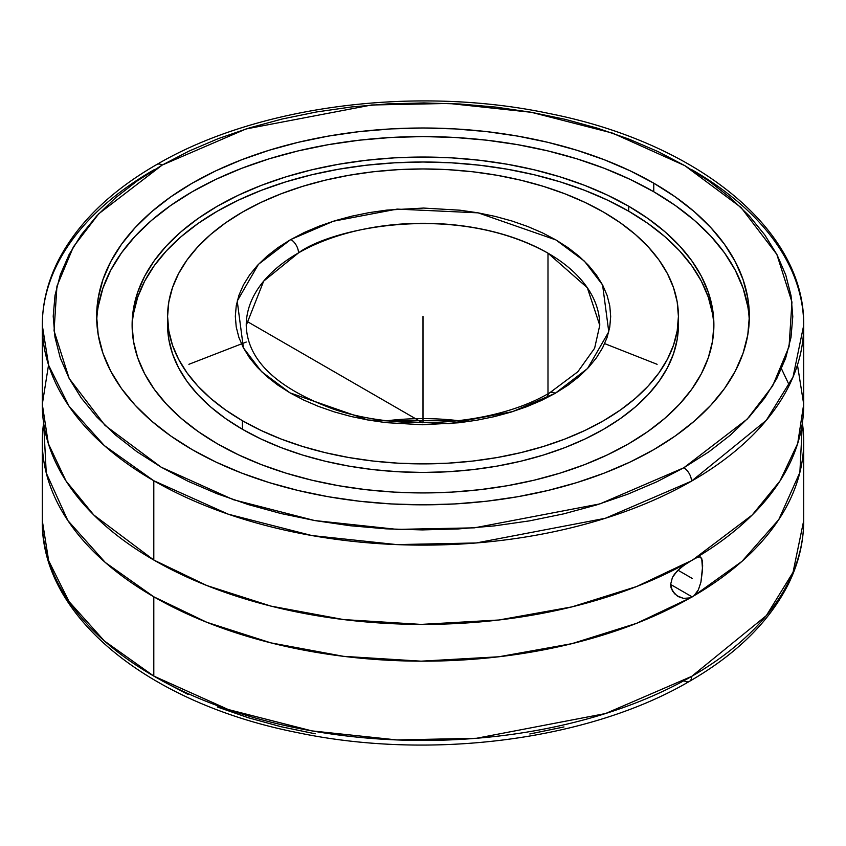 <?xml version="1.0" encoding="UTF-8"?>
<svg xmlns="http://www.w3.org/2000/svg" width="846" height="846" viewBox="0 0 846 846"><rect width="100%" height="100%" fill="white"/><g stroke="black" fill="none" stroke-linecap="round" stroke-linejoin="round"><path stroke-width="1.27" d="M692.197 169.909A380.7 219.791 180 0 1 803.7 325.329A380.7 219.791 180 0 1 691.478 481.163A10.913 6.282 -119.9 0 0 683.79 467.785L747.23 419.087L772.599 385.988L789.054 346.67L791.951 302.043L776.84 254.403L740.99 207.439L684.826 165.657L612.589 133.118L531.351 112.296L448.888 103.445L371.574 104.999L246.038 128.962L162.21 165.055A10.913 6.282 -119.9 0 0 156.774 164.505A10.913 6.282 60.1 0 1 162.21 165.055L98.771 213.752L73.401 246.842L56.946 286.17L54.049 330.797L69.161 378.437L105.01 425.39L161.174 467.182L233.411 499.711L314.649 520.544L397.112 529.385L474.426 527.841L599.962 503.878L683.79 467.785A10.913 6.282 60.1 0 1 691.478 481.163L605.313 518.281L476.245 542.963L396.732 544.602L311.867 535.55L228.23 514.178L153.803 480.75L104.375 445.62L69.044 406.26L48.666 365.335L42.3 325.329A380.7 219.791 180 0 1 154.522 169.496M42.3 441.379L42.3 520.66L48.656 560.665L69.044 601.58L104.365 640.94L153.803 676.081L228.272 709.53L311.963 730.902L396.88 739.933L476.435 738.283L605.546 713.538L691.711 676.356A10.913 6.292 60.1 0 1 689.448 681.358A10.913 6.292 -119.9 0 0 691.711 676.356A380.7 219.791 0 0 0 803.7 520.66L793.04 572.308L766.349 615.602L691.711 676.356A380.7 219.791 0 0 1 153.803 676.081L153.803 596.8L153.803 676.081A380.7 219.791 0 0 1 42.3 520.66C40.798 616.607 149.002 703.28 296.597 732.446C430.138 760.818 588.911 740.377 689.448 681.358C735.935 654.529 768.781 622.36 787.996 584.85C798.413 564.028 803.647 542.635 803.7 520.66L803.7 441.379A380.7 219.791 180 0 1 694.006 595.743L692.197 596.916L670.603 584.449L692.197 596.916L690.368 597.847A380.7 219.791 180 0 1 153.803 596.8A380.7 219.791 180 0 1 42.3 441.379A380.7 219.791 180 0 1 43.632 422.989L46.255 472.977L67.839 520.533L105.285 562.474L153.803 596.8L206.868 622.318L270.879 642.865L343.55 656.337L421.107 661.17L498.833 656.771L571.959 643.647L636.604 623.322L690.368 597.847L683.547 598.386L677.117 595.848L672.401 590.963L670.603 584.47L672.39 577.49L677.128 571.071L683.557 565.583L694.006 558.973A380.7 219.791 0 0 0 803.7 404.61L803.7 325.329L793.019 377.03L766.265 420.367L691.478 481.163A380.7 219.791 180 0 1 153.803 480.75L153.803 560.031A380.7 219.791 0 0 0 690.368 561.078L636.604 586.542L571.959 606.878L498.833 620.002L421.107 624.401L343.55 619.568L270.879 606.096L206.868 585.548L153.803 560.031L93.8 515.003L66.03 480.993L48.328 443.558L42.3 404.272L48.539 364.964M246.239 325.329C247.222 359.814 276.06 387.658 332.764 408.861C400.465 432.391 495.418 425.126 549.763 392.766A10.913 6.282 60.2 0 1 555.188 393.327L512.613 411.621L448.898 423.73L367.851 419.986L290.041 392.882L261.573 371.68L243.405 347.854L237.229 301.049L258.453 264.312L290.813 239.503A10.913 6.282 60.2 0 1 298.501 252.891L263.677 281.136L246.239 325.329A176.761 102.049 180 0 1 298.501 252.891A176.761 102.049 180 0 1 547.986 253.166L547.986 393.771L547.986 253.166A176.761 102.049 180 0 1 599.761 325.329L587.336 287.746L547.986 253.166C454.016 200.883 330.194 229.023 298.501 252.891A10.913 6.282 -119.8 0 0 290.813 239.503L333.387 221.218L397.102 209.099L478.149 212.854L555.959 239.947L584.427 261.15L602.595 284.975L608.771 331.78L587.547 368.528L555.188 393.327A10.913 6.282 -119.8 0 0 549.763 392.766A10.913 6.282 -119.8 0 0 547.51 397.493M98.221 306.516L102.916 288.232L110.699 270.297L121.486 252.88L135.18 236.171L151.646 220.309L170.723 205.462L192.232 191.756L215.963 179.341L241.692 168.322L269.155 158.815L298.109 150.916L328.269 144.687L359.328 140.193L391.011 137.475L423 136.566L454.989 137.475L486.672 140.193L517.731 144.687L547.891 150.916L576.845 158.815L604.308 168.322L630.037 179.341L653.768 191.756L653.768 183.18A326.355 188.415 180 0 1 749.355 316.415A326.355 188.415 180 0 1 547.891 490.49A326.355 188.415 180 0 1 192.232 449.649A326.355 188.415 180 0 1 96.645 316.415A326.355 188.415 180 0 1 298.109 142.34A326.355 188.415 180 0 1 653.768 183.18L653.768 191.756A326.355 188.415 0 0 0 301.546 150.102A326.355 188.415 0 0 0 96.73 320.708M133.509 313.496L137.697 297.189L144.634 281.2L154.258 265.686L166.461 250.786L181.139 236.647L198.144 223.407L217.306 211.204L238.466 200.132L261.393 190.318L285.874 181.837L311.677 174.794L338.559 169.242L366.255 165.234L394.49 162.823L423 162.009L451.51 162.823L479.745 165.234L507.441 169.242L534.323 174.794L560.126 181.837L584.607 190.318L607.534 200.132L628.694 211.204L628.694 206.234A290.887 167.942 180 0 1 713.887 324.991A290.887 167.942 180 0 1 534.323 480.147A290.887 167.942 180 0 1 217.306 443.748A290.887 167.942 180 0 1 132.113 324.991A290.887 167.942 180 0 1 311.677 169.835A290.887 167.942 180 0 1 628.694 206.234L628.694 211.204A290.887 167.942 0 0 0 313.665 174.318A290.887 167.942 0 0 0 132.145 327.476M700.435 557.017L702.243 560.242L702.656 565.932L700.932 582.101L698.384 589.831L696.47 593.078L694.006 595.743L690.368 597.847L683.547 598.386L678.619 596.726L674.484 593.659L671.068 587.854L670.603 584.47L672.39 577.49L674.463 574.17L680.195 568.216L686.984 563.203L696.459 557.736L699.843 556.869L701.715 558.423L702.55 569.654L700.932 582.101L698.384 589.831L694.006 595.743L741.963 561.374L778.775 519.592L799.882 472.417L802.368 422.989A380.7 219.791 180 0 1 803.7 441.379M699.801 556.858L700.932 557.324M242.39 429.26A255.418 147.468 0 0 0 520.745 461.229A255.418 147.468 0 0 0 678.418 324.991L677.191 339.447L673.511 353.755L667.42 367.799L658.981 381.419L648.258 394.5L635.378 406.915L620.446 418.537L603.61 429.26L585.041 438.979L564.906 447.608L543.407 455.042L520.745 461.229L497.141 466.104L472.829 469.625L448.031 471.74L423 472.459L397.969 471.74L373.171 469.625L348.859 466.104L325.255 461.229L302.593 455.042L281.094 447.608L260.959 438.979L242.39 429.26L242.39 420.695L242.39 429.26L225.554 418.537L210.622 406.915L197.742 394.5L187.019 381.419L178.58 367.799L172.489 353.755L168.809 339.447L167.582 324.991A255.418 147.468 0 0 0 242.39 429.26M603.61 212.145A255.418 147.468 180 0 1 678.418 316.415A255.418 147.468 180 0 1 520.745 452.663A255.418 147.468 180 0 1 242.39 420.695L225.554 409.972L210.622 398.35L197.742 385.935L187.019 372.853L178.58 359.222L172.489 345.189L168.809 330.871L167.582 316.415L168.809 301.959L172.489 287.651L178.58 273.607L187.019 259.986L197.742 246.905L210.622 234.49L225.554 222.868L242.39 212.145L260.959 202.427L281.094 193.808L302.593 186.363L325.255 180.177L348.859 175.302L373.171 171.78L397.969 169.665L423 168.957L448.031 169.665L472.829 171.78L497.141 175.302L520.745 180.177L543.407 186.363L564.906 193.808L585.041 202.427L603.61 212.145L620.446 222.868L635.378 234.49L648.258 246.905L658.981 259.986L667.42 273.607L673.511 287.651L677.191 301.959L678.418 316.415L677.191 330.871L673.511 345.189L667.42 359.222L658.981 372.853L648.258 385.935L635.378 398.35L620.446 409.972L603.61 420.695L585.041 430.413L564.906 439.032L543.407 446.466L520.745 452.663L497.141 457.538L472.829 461.049L448.031 463.174L423 463.883L397.969 463.174L373.171 461.049L348.859 457.538L325.255 452.663L302.593 446.466L281.094 439.032L260.959 430.413L242.39 420.695A255.418 147.468 180 0 1 167.582 316.415A255.418 147.468 180 0 1 325.255 180.177A255.418 147.468 180 0 1 603.61 212.145M458.712 420.716A176.761 102.049 0 0 0 387.288 420.716L458.712 420.716M555.188 393.327L568.057 385.163L579.013 376.639L588.478 367.524L596.345 357.932L602.553 347.928L607.037 337.628L609.755 327.127L610.675 316.52L609.786 305.914L607.111 295.413L602.659 285.102L596.493 275.098L588.647 265.496L579.214 256.37L568.29 247.836L555.959 239.947L542.349 232.798L527.597 226.464L511.851 220.975L495.238 216.417L477.937 212.811L460.097 210.21L423.539 208.063L386.96 210.083L369.11 212.632L351.767 216.174L335.111 220.679L319.302 226.115L304.486 232.407L290.294 239.799L277.943 247.667L266.987 256.201L257.522 265.306L249.655 274.908L243.447 284.901L238.963 295.201L236.246 305.702L235.325 316.309L236.214 326.916L238.889 337.427L243.341 347.727L249.507 357.742L257.353 367.344L266.786 376.459L277.71 385.004L290.041 392.882L303.651 400.031L318.403 406.376L334.149 411.854L350.762 416.422L368.063 420.018L385.903 422.63L422.461 424.766L459.04 422.757L476.89 420.208L494.233 416.655L510.889 412.15L526.698 406.725L541.514 400.433L555.188 393.327M167.688 320.708A255.418 147.468 0 0 0 167.582 324.991L167.582 316.415M563.975 726.947L529.808 733.968M315.241 733.799L281.105 726.725L248.333 717.746L217.242 706.96M188.14 694.471L161.29 680.396M684.012 680.808A10.913 6.292 -119.9 0 0 689.448 681.358M188.891 364.309L246.239 342.048M604.657 343.613L657.109 364.309M713.855 327.476A290.887 167.942 0 0 0 628.694 211.204L647.856 223.407L664.861 236.647L679.539 250.786L691.742 265.686L701.366 281.2L708.303 297.189L712.491 313.496M678.619 596.726L677.117 595.848M797.461 364.964L803.7 404.187L797.704 443.452L780.012 480.919L752.2 515.003L694.006 558.973L698.384 557.017M42.3 325.329L42.3 404.61A380.7 219.791 0 0 0 153.803 560.031L153.803 480.75A380.7 219.791 180 0 1 42.3 325.329C42.353 303.185 47.672 281.644 58.237 260.684C77.525 223.302 110.371 191.238 156.785 164.505C257.332 105.57 415.978 85.192 549.414 113.554C697.009 142.72 805.202 229.393 803.7 325.329M749.27 320.708A326.355 188.415 0 0 0 653.768 191.756L675.277 205.462L694.355 220.309L710.82 236.171L724.514 252.88L735.301 270.297L743.084 288.232L747.779 306.516M217.306 443.748L238.466 454.81L261.393 464.634L285.874 473.104L311.677 480.147L338.559 485.699L366.255 489.707L394.49 492.129L423 492.932L451.51 492.129L479.745 489.707L507.441 485.699L534.323 480.147L560.126 473.104L584.607 464.634L607.534 454.81L628.694 443.748L647.856 431.534L664.861 418.294L679.539 404.155L691.742 389.255L701.366 373.742L708.303 357.752L712.491 341.456L713.887 324.991L712.491 308.526L708.303 292.23L701.366 276.24L691.742 260.716L679.539 245.826L664.861 231.688L647.856 218.448L628.694 206.234L607.534 195.172L584.607 185.348L560.126 176.877L534.323 169.835L507.441 164.283L479.745 160.275L451.51 157.853L423 157.049L394.49 157.853L366.255 160.275L338.559 164.283L311.677 169.835L285.874 176.877L261.393 185.348L238.466 195.172L217.306 206.234L198.144 218.448L181.139 231.688L166.461 245.826L154.258 260.716L144.634 276.24L137.697 292.23L133.509 308.526L132.113 324.991L133.509 341.456L137.697 357.752L144.634 373.742L154.258 389.255L166.461 404.155L181.139 418.294L198.144 431.534L217.306 443.748M162.21 165.055L189.144 151.032L218.321 138.607L249.464 127.894L282.278 118.99L316.446 111.979L351.64 106.934L387.521 103.91L423.73 102.926L459.949 103.995L495.798 107.104L530.96 112.222L565.075 119.307L597.826 128.296L628.895 139.082L657.998 151.571L684.826 165.657L709.138 181.181L730.701 198.017L749.313 215.984L764.784 234.913L776.966 254.625L785.744 274.939L791.031 295.645L792.787 316.563L790.989 337.469L785.648 358.175L776.818 378.479L764.594 398.18L749.08 417.11L730.436 435.055L708.832 451.87L683.79 467.785L656.856 481.797L627.679 494.223L596.536 504.946L563.722 513.85L529.554 520.861L494.36 525.895L458.479 528.93L422.27 529.913L386.051 528.845L350.202 525.736L315.04 520.607L280.925 513.522L248.174 504.544L217.105 493.757L188.002 481.258L161.174 467.182L136.862 451.648L115.299 434.823L96.687 416.856L81.216 397.927L69.034 378.204L60.256 357.89L54.969 337.184L53.213 316.277L55.011 295.37L60.352 274.664L69.182 254.36L81.406 234.649L96.92 215.73L115.564 197.774L137.168 180.959L162.21 165.055M192.232 449.649L215.963 462.064L241.692 473.083L269.155 482.59L298.109 490.49L328.269 496.729L359.328 501.213L391.011 503.93L423 504.84L454.989 503.93L486.672 501.213L517.731 496.729L547.891 490.49L576.845 482.59L604.308 473.083L630.037 462.064L653.768 449.649L675.277 435.954L694.355 421.097L710.82 405.234L724.514 388.526L735.301 371.108L743.084 353.173L747.779 334.889L749.355 316.415L747.779 297.951L743.084 279.656L735.301 261.721L724.514 244.314L710.82 227.595L694.355 211.733L675.277 196.885L653.768 183.18L630.037 170.765L604.308 159.757L576.845 150.25L547.891 142.34L517.731 136.111L486.672 131.616L454.989 128.909L423 128L391.011 128.909L359.328 131.616L328.269 136.111L298.109 142.34L269.155 150.25L241.692 159.757L215.963 170.765L192.232 183.18L170.723 196.885L151.646 211.733L135.18 227.595L121.486 244.314L110.699 261.721L102.916 279.656L98.221 297.951L96.645 316.415L98.221 334.889L102.916 353.173L110.699 371.108L121.486 388.526L135.18 405.234L151.646 421.097L170.723 435.954L192.232 449.649M423 316.415L423 422.767M246.398 321.036L422.598 422.767M677.984 570.215L692.197 578.41M423 334.466L423 324.991M678.418 324.991L678.418 316.415M549.763 392.766L577.818 371.775L594.611 348.266L599.761 325.329M789.276 385.258L781.493 368.782"/></g></svg>
